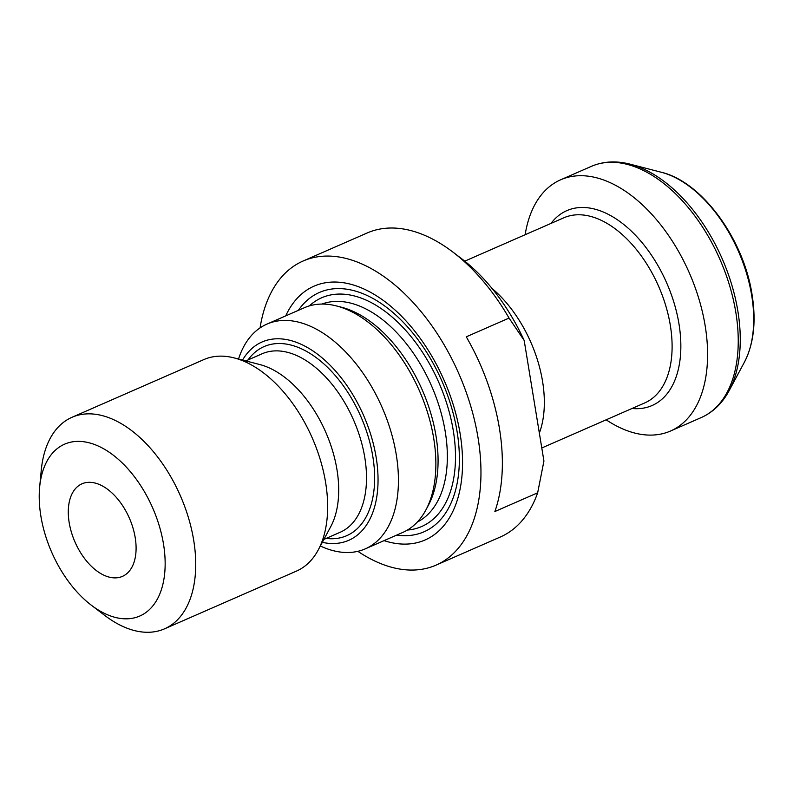 <?xml version="1.0" encoding="UTF-8"?>
<svg xmlns="http://www.w3.org/2000/svg" width="793" height="793" viewBox="0 0 793 793"><rect width="100%" height="100%" fill="white"/><g stroke="black" fill="none" stroke-linecap="round" stroke-linejoin="round"><path stroke-width="1.19" d="M357.851 551.323A165.955 97.549 -113.6 0 0 436.11 565.112L500.284 537.03A165.955 97.549 -113.6 0 0 537.664 492.8L543.929 461.05L524.183 340.484A151.522 89.064 66.4 0 0 461.972 258.984L452.952 252.115A165.955 97.549 -113.6 0 0 367.209 232.964L303.035 261.046A165.955 97.549 -113.6 0 0 260.064 327.896M436.11 565.112A165.955 97.549 -113.6 0 0 478.05 437.835A165.955 97.549 -113.6 0 0 303.035 261.046M537.664 492.8L494.882 511.525A165.955 97.549 -113.6 0 0 499.441 428.478A165.955 97.549 -113.6 0 0 466.274 336.807L509.056 318.082A165.955 97.549 -113.6 0 0 452.952 252.115M509.056 318.082L524.183 340.484M606.159 419.804A137.09 80.579 -113.6 0 0 670.531 431.015A137.09 80.579 -113.6 0 0 705.185 325.873A137.09 80.579 -113.6 0 0 560.601 179.823A137.09 80.579 -113.6 0 0 525.154 234.718M384.08 540.628A138.537 81.431 -113.6 0 0 460.128 433.741A138.537 81.431 -113.6 0 0 379.669 297.89A138.537 81.431 -113.6 0 0 285.718 315.882M396.738 535.087A130.607 76.772 -113.6 0 0 457.085 431.63A130.607 76.772 -113.6 0 0 386.994 307.694A130.607 76.772 -113.6 0 0 298.376 310.341M320.352 546.01A122.657 72.104 -113.6 0 0 365.276 548.855L402.705 532.47A122.657 72.104 -113.6 0 0 425.881 509.978L428.379 505.31A119.059 69.982 -113.6 0 0 435.981 435.833A119.059 69.982 -113.6 0 0 341.724 307.297L336.589 305.969A122.657 72.104 -113.6 0 0 304.353 307.724L266.914 324.109A122.657 72.104 -113.6 0 0 238.534 359.041M425.881 509.978A122.657 72.104 -113.6 0 0 433.712 438.4A122.657 72.104 -113.6 0 0 336.589 305.969M365.276 548.855A122.657 72.104 -113.6 0 0 396.282 454.786A122.657 72.104 -113.6 0 0 266.914 324.109M322.325 542.343A108.235 63.618 -113.6 0 0 376.15 457.313A108.235 63.618 -113.6 0 0 316.11 353.153A108.235 63.618 -113.6 0 0 242.549 360.081M91.334 605.208L104.874 615.517A115.451 67.861 -113.6 0 0 164.518 628.839L296.443 571.099A115.451 67.861 -113.6 0 0 318.251 549.936L330.77 526.582A97.41 57.255 -113.6 0 0 336.985 469.734A97.41 57.255 -113.6 0 0 259.866 364.572L234.213 357.921A115.451 67.861 -113.6 0 0 203.87 359.576L71.945 417.316A115.451 67.861 -113.6 0 0 41.266 470.17L39.65 487.11A93.802 55.133 -113.6 0 0 91.334 605.208A93.802 55.133 -113.6 0 0 163.507 544.087A93.802 55.133 -113.6 0 0 98.649 446.221A93.802 55.133 -113.6 0 0 39.65 487.11M318.251 549.936A115.451 67.861 -113.6 0 0 325.626 482.56A115.451 67.861 -113.6 0 0 234.213 357.921M164.518 628.839A115.451 67.861 -113.6 0 0 193.7 540.301A115.451 67.861 -113.6 0 0 71.945 417.316M135.207 537.634A50.504 29.688 -113.6 0 0 81.937 483.829A50.504 29.688 -113.6 0 0 74.988 542.006A50.504 29.688 -113.6 0 0 122.439 576.372A50.504 29.688 -113.6 0 0 135.207 537.634M492.017 288.424A101.018 59.376 66.4 0 1 542.561 381.344A101.018 59.376 66.4 0 1 539.399 432.968M661.293 172.259C701.964 181.726 743.715 239.199 752.061 294.609C756.324 321.383 753.776 343.904 744.409 362.173A114.182 67.118 -113.6 0 0 751.705 295.541A114.182 67.118 -113.6 0 0 661.293 172.259L630.098 164.171A136.128 80.014 66.4 0 1 722.195 258.756A136.128 80.014 66.4 0 1 729.183 390.582C722.354 403.29 713.026 412.291 701.181 417.594A137.09 80.579 -113.6 0 0 735.835 312.452A137.09 80.579 -113.6 0 0 591.251 166.411L560.601 179.823M551.026 223.398A106.361 62.518 66.4 0 1 623.03 223.904A106.361 62.518 66.4 0 1 678.986 323.96A106.361 62.518 66.4 0 1 632.031 408.484M541.788 447.976L644.798 402.894A101.018 59.376 -113.6 0 0 670.333 325.417A101.018 59.376 -113.6 0 0 563.793 217.807L464.757 261.155M407.394 530.061A124.828 73.372 -113.6 0 0 453.309 430.768A124.828 73.372 -113.6 0 0 392.476 317.339A124.828 73.372 -113.6 0 0 309.3 305.92M417.277 522.081A119.059 69.982 -113.6 0 0 445.26 431.779A119.059 69.982 -113.6 0 0 321.869 304.076M248.021 359.943A103.179 60.645 66.4 0 1 360.964 416.85A103.179 60.645 66.4 0 1 326.131 538.417M323.901 539.399L340.177 532.272A97.41 57.255 -113.6 0 0 364.8 457.571A97.41 57.255 -113.6 0 0 262.067 353.797L245.79 360.924M744.409 362.173L729.183 390.582M701.181 417.594L670.531 431.015M630.098 164.171C616.131 160.563 603.186 161.316 591.251 166.411"/></g></svg>
